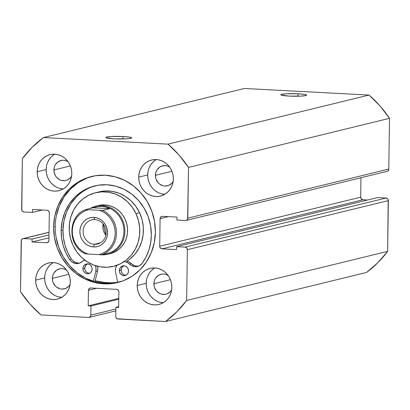 <?xml version="1.0" encoding="UTF-8"?>
<svg xmlns="http://www.w3.org/2000/svg" width="410" height="410" viewBox="0 0 410 410"><rect width="100%" height="100%" fill="white"/><g stroke="black" fill="none" stroke-linecap="round" stroke-linejoin="round"><path stroke-width="0.61" d="M123.42 136.535A12.879 1.291 -179.2 0 1 131.564 137.986A12.879 1.291 -179.2 0 1 114.093 138.816L126.142 138.836L129.616 138.518L131.63 137.827L129.304 137.083L123.42 136.535L111.371 136.515L106.754 137.042L105.882 137.524L106.185 137.78L114.093 138.816A12.879 1.291 -179.2 0 1 105.944 137.627A12.879 1.291 -179.2 0 1 123.42 136.535L122.58 138.964L123.42 136.535M298.388 93.808A12.879 1.291 -179.2 0 1 306.526 95.258A12.879 1.291 -179.2 0 1 289.055 96.089L301.104 96.109L305.722 95.581L306.593 95.099L304.266 94.351L298.388 93.808L286.334 93.787L281.721 94.315L280.85 94.797L281.152 95.053L289.055 96.089A12.879 1.291 -179.2 0 1 280.906 94.9A12.879 1.291 -179.2 0 1 298.388 93.808L297.542 96.232L298.388 93.808M92.363 176.31A54.602 50.661 -103.7 0 0 55.237 226.458L53.623 226.853A54.602 50.661 76.3 0 1 91.553 176.5A54.602 50.661 76.3 0 1 155.395 232.229L154.268 242.776L151.228 252.811L146.396 261.954L139.953 269.852L132.148 276.202L123.282 280.758L113.693 283.341L103.75 283.863L93.839 282.295L84.332 278.697L75.604 273.214L67.988 266.049L61.777 257.485L57.205 247.845L54.453 237.503L53.623 226.853L54.745 216.306L57.784 206.271L62.617 197.128L69.064 189.23L76.87 182.88L85.736 178.324L95.325 175.741L105.267 175.219L115.179 176.787L124.681 180.385L133.409 185.868L141.025 193.033L147.241 201.597L151.813 211.237L154.565 221.579L155.395 232.229A54.602 50.661 76.3 0 1 117.46 282.582A54.602 50.661 76.3 0 1 53.623 226.853L55.237 226.458A54.602 50.661 -103.7 0 0 118.27 282.382M117.726 282.393A54.602 50.661 76.3 0 1 95.176 280.763L107.338 282.987L117.726 282.393M45.028 274.367L44.644 277.949L35.67 280.143A18.573 17.23 76.3 0 1 48.575 263.015A18.573 17.23 76.3 0 1 70.289 281.972L69.905 285.56L68.875 288.973L67.23 292.084L65.036 294.769L62.381 296.927L59.368 298.475L56.103 299.356L52.721 299.536L49.349 299.003L46.12 297.778L43.152 295.912L40.559 293.478L38.448 290.562L36.89 287.282L35.957 283.766L35.67 280.143L36.054 276.555L37.09 273.142L38.735 270.031L40.923 267.346L43.578 265.188L46.596 263.635L49.856 262.759L53.238 262.579L56.611 263.112L59.845 264.337L62.812 266.203L65.4 268.637L67.517 271.553L69.07 274.833L70.007 278.349L70.289 281.972A18.573 17.23 76.3 0 1 57.385 299.1A18.573 17.23 76.3 0 1 35.67 280.143L44.644 277.949A18.573 17.23 -103.7 0 0 61.71 297.342L58.322 296.809M146.57 279.728L146.185 283.315L137.212 285.509A18.573 17.23 76.3 0 1 150.116 268.381A18.573 17.23 76.3 0 1 171.831 287.338L171.447 290.921L170.411 294.339L168.771 297.445L166.578 300.135L163.923 302.293L160.904 303.841L157.645 304.722L154.262 304.896L150.89 304.363L147.661 303.144L144.689 301.278L142.101 298.839L139.989 295.928L138.431 292.648L137.493 289.127L137.212 285.509L137.596 281.921L138.631 278.508L140.271 275.397L142.465 272.712L145.119 270.549L148.138 269.001L151.398 268.119L154.78 267.945L158.152 268.478L161.381 269.703L164.354 271.569L166.942 274.003L169.058 276.919L170.611 280.194L171.549 283.715L171.831 287.338A18.573 17.23 76.3 0 1 158.926 304.461A18.573 17.23 76.3 0 1 137.212 285.509L146.185 283.315A18.573 17.23 -103.7 0 0 163.252 302.708M46.54 165.968L46.161 169.555L37.187 171.749A18.573 17.23 76.3 0 1 50.087 154.621A18.573 17.23 76.3 0 1 71.801 173.573L71.417 177.161L70.387 180.574L68.742 183.685L66.548 186.371L63.893 188.533L60.88 190.081L57.615 190.963L54.238 191.137L50.866 190.604L47.632 189.379L44.664 187.513L42.071 185.079L39.96 182.168L38.407 178.888L37.469 175.367L37.187 171.749L37.571 168.161L38.601 164.743L40.247 161.637L42.44 158.952L45.095 156.789L48.108 155.241L51.373 154.36L54.75 154.186L58.123 154.719L61.356 155.938L64.324 157.804L66.917 160.243L69.029 163.154L70.581 166.434L71.519 169.955L71.801 173.573A18.573 17.23 76.3 0 1 58.902 190.701A18.573 17.23 76.3 0 1 37.187 171.749L46.161 169.555A18.573 17.23 -103.7 0 0 63.227 188.948L59.834 188.415M148.082 171.334L147.697 174.921L138.729 177.11A18.573 17.23 76.3 0 1 151.628 159.982A18.573 17.23 76.3 0 1 173.343 178.939L172.958 182.527L171.928 185.94L170.283 189.051L168.09 191.736L165.435 193.894L162.421 195.447L159.157 196.323L155.774 196.503L152.407 195.97L149.173 194.745L146.206 192.879L143.613 190.445L141.501 187.529L139.943 184.249L139.01 180.733L138.729 177.11L139.108 173.522L140.143 170.109L141.788 166.998L143.977 164.313L146.631 162.155L149.65 160.607L152.909 159.726L156.292 159.546L159.664 160.084L162.898 161.304L165.865 163.17L168.454 165.609L170.57 168.52L172.123 171.8L173.061 175.316L173.343 178.939A18.573 17.23 76.3 0 1 160.443 196.067A18.573 17.23 76.3 0 1 138.729 177.11L147.697 174.921A18.573 17.23 -103.7 0 0 164.764 194.309M173.133 181.553A10.276 9.533 76.3 0 1 167.444 185.817A10.276 9.533 76.3 0 1 155.431 175.326L171.933 171.298L155.431 175.326A10.276 9.533 76.3 0 1 162.57 165.85A10.276 9.533 76.3 0 1 169.581 167.013L167.013 165.906L165.148 165.609L161.473 166.193L159.808 167.054L157.122 169.735L156.215 171.452L155.641 173.343L155.585 177.33L156.102 179.278L158.132 182.706L159.567 184.054L163.001 185.761L164.866 186.058L168.541 185.474L171.677 183.419L173.133 181.553M71.591 176.187A10.276 9.533 76.3 0 1 65.902 180.451A10.276 9.533 76.3 0 1 53.889 169.965L70.392 165.932L53.889 169.965A10.276 9.533 76.3 0 1 61.028 160.484A10.276 9.533 76.3 0 1 68.039 161.648L65.477 160.541L63.611 160.248L61.736 160.346L58.266 161.689L55.581 164.369L54.673 166.091L54.099 167.977L54.043 171.969L55.422 175.731L56.595 177.34L59.67 179.724L61.459 180.4L65.195 180.595L66.999 180.108L70.136 178.058L71.591 176.187M171.616 289.952A10.276 9.533 76.3 0 1 165.932 294.211A10.276 9.533 76.3 0 1 153.919 283.725L170.422 279.692L153.919 283.725A10.276 9.533 76.3 0 1 161.058 274.249A10.276 9.533 76.3 0 1 168.069 275.412L165.502 274.3L163.636 274.008L161.765 274.106L158.291 275.448L155.61 278.129L154.698 279.851L154.129 281.742L154.073 285.729L154.59 287.676L156.62 291.1L159.695 293.483L161.484 294.16L165.22 294.354L167.029 293.867L170.165 291.817L171.616 289.952M70.074 284.586A10.276 9.533 76.3 0 1 64.39 288.85A10.276 9.533 76.3 0 1 52.377 278.359L68.88 274.331L52.377 278.359A10.276 9.533 76.3 0 1 59.517 268.883A10.276 9.533 76.3 0 1 66.528 270.046L63.96 268.939L62.094 268.642L60.224 268.74L56.749 270.082L54.069 272.763L53.162 274.485L52.588 276.376L52.531 280.363L53.049 282.311L55.078 285.739L56.513 287.087L59.942 288.794L61.813 289.091L65.487 288.507L68.624 286.452L70.074 284.586M369.041 95.064L244.421 88.478L369.041 95.064L168.054 144.146L43.434 137.56L32.17 147.272L22.355 158.634L21.812 210.335L22.299 211.165L23.923 211.97L32.462 212.421L32.503 209.464L47.042 210.233L48.662 211.042L49.313 212.821L48.928 240.409L48.231 242.115L46.586 242.751L32.047 241.987L32.088 239.03L23.549 238.579L22.663 238.717L21.397 239.983L20.5 291.669L29.981 304.051L40.959 314.936L88.498 317.448L90.144 316.812L90.841 315.106L90.969 305.993L88.201 305.845L88.416 290.326L89.119 288.619L90.759 287.984L116.604 289.347L118.229 290.157L118.879 291.935L118.664 307.454L115.892 307.31L115.763 316.423L115.927 317.376L117.157 318.775L165.578 321.522L176.843 311.81L186.658 300.448L187.365 249.695L186.714 247.917L185.095 247.112L176.556 246.661L176.515 249.618L161.976 248.849L160.351 248.04L159.7 246.261L160.084 218.673L160.787 216.967L162.427 216.331L176.966 217.1L176.925 220.052L185.463 220.503L186.35 220.365L187.616 219.099L188.513 167.413L179.037 155.031L168.054 144.146L43.434 137.56L244.421 88.478L43.434 137.56A111.433 103.392 76.3 0 0 22.355 158.634L21.648 209.387A2.475 2.296 76.3 0 0 23.923 211.97L32.462 212.421L32.503 209.464L47.042 210.233A2.475 2.296 76.3 0 1 49.313 212.821L48.928 240.409A2.475 2.296 76.3 0 1 46.586 242.751L32.047 241.987L32.088 239.03L23.549 238.579L49.041 232.352L23.549 238.579A2.475 2.296 76.3 0 0 21.207 240.921L20.5 291.669A111.433 103.392 76.3 0 0 40.959 314.936L88.498 317.448A2.475 2.296 76.3 0 0 90.841 315.106L90.969 305.993L88.201 305.845L88.416 290.326L96.714 288.297L88.416 290.326A2.475 2.296 76.3 0 1 90.759 287.984L116.604 289.347A2.475 2.296 76.3 0 1 118.879 291.935L118.664 307.454L115.892 307.31L115.763 316.423A2.475 2.296 76.3 0 0 118.039 319.011L165.578 321.522L366.566 272.44L377.83 262.728L387.645 251.366L388.188 199.665L387.701 198.835L386.077 198.03L377.538 197.579L176.556 246.661L176.515 249.618L161.976 248.849L362.958 199.767L361.338 198.958L360.687 197.179L360.959 177.74L360.687 197.179L159.7 246.261L160.084 218.673L168.387 216.644L160.084 218.673A2.475 2.296 76.3 0 1 162.427 216.331L176.966 217.1L176.925 220.052L185.463 220.503A2.475 2.296 76.3 0 0 187.806 218.161L188.513 167.413L389.5 118.331L380.019 105.949L369.041 95.064L168.054 144.146A111.433 103.392 76.3 0 1 188.513 167.413L389.5 118.331L388.793 169.079L389.5 118.331A111.433 103.392 -103.7 0 0 369.041 95.064M367.58 200.008L362.958 199.767L367.58 200.008M387.03 171.375L388.091 170.785L388.793 169.079L187.806 218.161L388.793 169.079A2.475 2.296 -103.7 0 1 387.071 171.365L186.089 220.447M186.658 300.448L187.365 249.695L388.352 200.613L387.645 251.366L186.658 300.448A111.433 103.392 76.3 0 1 165.578 321.522L366.566 272.44A111.433 103.392 -103.7 0 0 387.645 251.366L186.658 300.448M156.277 159.546A18.573 17.23 -103.7 0 0 147.697 174.921L147.979 178.54L148.917 182.06L150.475 185.34L152.587 188.251L155.175 190.691L158.147 192.556M161.376 193.776L164.748 194.309M155.605 159.962L152.95 162.124L150.762 164.81L149.117 167.921M54.735 154.186A18.573 17.23 -103.7 0 0 46.161 169.555L46.443 173.179L47.375 176.695L48.933 179.975L51.045 182.891L53.638 185.325L56.606 187.191M54.064 154.601L51.409 156.758L49.221 159.444L47.575 162.555M154.765 267.945A18.573 17.23 -103.7 0 0 146.185 283.315L146.467 286.938L147.405 290.454L148.958 293.734L151.075 296.65L153.663 299.085L156.63 300.95M159.864 302.175L163.236 302.708M154.093 268.36L151.439 270.518L149.245 273.204L147.6 276.314M53.223 262.579A18.573 17.23 -103.7 0 0 44.644 277.949L44.926 281.573L45.864 285.093L47.416 288.368L49.533 291.284L52.121 293.719L55.089 295.584M52.552 262.994L49.897 265.152L47.703 267.843L46.063 270.948M176.556 246.661L377.538 197.579L386.077 198.03L185.095 247.112L176.556 246.661M49.005 234.899L32.088 239.03L49.005 234.899M48.964 237.851L32.047 241.987L48.964 237.851M47.785 242.459L46.586 242.751L47.785 242.459M42.42 209.992L32.462 212.421L42.42 209.992M118.674 306.629L115.892 307.31L118.674 306.629M118.787 298.377L88.201 305.845L118.787 298.377M118.777 299.203L90.969 305.993L118.777 299.203M115.871 308.996L90.841 315.106L115.871 308.996M161.976 248.849A2.475 2.296 76.3 0 1 159.7 246.261L360.687 197.179A2.475 2.296 -103.7 0 0 362.958 199.767L161.976 248.849M386.077 198.03L185.095 247.112A2.475 2.296 76.3 0 1 187.365 249.695L388.352 200.613A2.475 2.296 -103.7 0 0 386.077 198.03M87.35 177.93L78.484 182.486L70.679 188.836L64.232 196.733L59.399 205.876L56.365 215.911M56.067 237.108L58.82 247.45L63.391 257.09L69.603 265.654L77.224 272.819L85.946 278.303L95.453 281.901M110.746 253.503L114.964 251.904L118.777 249.444L122.042 246.22L124.635 242.351L126.449 237.995L127.423 233.31L127.52 228.483L126.726 223.696L125.086 219.135A24.764 22.975 76.3 0 1 110.382 253.595L107.692 254.256A24.764 22.975 76.3 0 1 101.47 254.835A24.764 22.975 -103.7 0 0 124.891 231.419A24.764 22.975 -103.7 0 0 102.162 205.564L101.88 206.368A24.021 22.289 76.3 0 1 123.779 228.278A24.021 22.289 76.3 0 1 107.087 253.636A24.021 22.289 -103.7 0 0 107.246 253.6A24.021 22.289 -103.7 0 0 123.769 228.191A24.021 22.289 -103.7 0 0 101.88 206.368L102.162 205.564A24.764 22.975 76.3 0 1 124.727 228.062A24.764 22.975 76.3 0 1 107.692 254.256M95.673 185.684A48.375 44.885 -103.7 0 0 62.961 230.066L61.167 230.502A48.375 44.885 76.3 0 1 94.771 185.894A48.375 44.885 76.3 0 1 151.331 235.268A48.375 44.885 76.3 0 1 142.132 263.369A9.163 8.502 76.3 0 1 137.509 266.495A9.163 8.502 76.3 0 1 129.632 264.173L131.425 263.733A9.163 8.502 -103.7 0 0 126.854 261.313L129.929 259.115L134.926 254.179L138.887 248.265L141.67 241.598L143.162 234.433L143.305 227.048L142.096 219.719L139.579 212.739L135.987 213.615L139.579 212.739A37.889 35.152 -103.7 0 0 99.107 191.859L95.52 192.736A37.889 35.152 76.3 0 1 135.987 213.615A37.889 35.152 76.3 0 1 113.498 266.346A37.889 35.152 76.3 0 1 73.026 245.467A37.889 35.152 76.3 0 1 95.52 192.736M117.701 282.27A54.479 50.548 76.3 0 1 95.207 280.645L102.075 282.29L112.027 282.88L117.701 282.275M124.107 261.636A9.163 8.502 76.3 0 1 129.632 264.173L131.425 263.733L129.401 262.215L126.854 261.313A37.889 35.152 -103.7 0 0 139.579 212.739L135.853 206.373L131.062 200.859L125.383 196.416L119.043 193.212L112.284 191.367L105.365 190.963L99.061 191.87M135.987 213.615L138.503 220.595L139.713 227.924L139.569 235.309L138.078 242.474L135.3 249.142L131.333 255.056L126.341 259.991L120.504 263.753L114.057 266.203L107.241 267.243L100.317 266.838L93.557 264.993L87.222 261.79L81.544 257.347L76.752 251.832L73.026 245.467L70.51 238.487L69.3 231.158L69.444 223.773L70.935 216.608L73.718 209.94L77.68 204.026L82.676 199.091L88.509 195.329L94.961 192.879L101.777 191.839L108.696 192.244L115.456 194.089L121.796 197.292L127.469 201.735L132.261 207.25L135.987 213.615M98.631 205.487A24.764 22.975 76.3 0 1 125.086 219.135L122.646 214.968L119.515 211.365L115.804 208.464L111.663 206.368L107.246 205.164L102.72 204.897L98.267 205.579M94.807 219.632A12.382 11.49 -103.7 0 0 83.097 231.342A12.382 11.49 -103.7 0 0 94.464 244.268L93.536 246.953A14.857 13.786 76.3 0 1 79.894 231.44A14.857 13.786 76.3 0 1 93.946 217.387L94.807 219.632A12.382 11.49 76.3 0 1 106.093 230.881A12.382 11.49 76.3 0 1 97.575 243.981A12.382 11.49 76.3 0 1 94.464 244.268A12.382 11.49 76.3 0 1 83.184 233.018A12.382 11.49 76.3 0 1 91.702 219.924A12.382 11.49 76.3 0 1 94.807 219.632L93.946 217.387L91.24 217.531L88.632 218.233L86.218 219.473L84.096 221.2L82.343 223.353L81.026 225.838L80.201 228.57L79.894 231.44L80.119 234.335L80.867 237.149L82.113 239.773L83.804 242.105L85.874 244.052L88.252 245.549L90.835 246.523L93.536 246.953L96.237 246.81L98.851 246.108L101.26 244.867L103.387 243.14L105.139 240.993L106.456 238.502L107.282 235.77L107.589 232.9L107.364 230.005L106.61 227.191L105.37 224.567L103.679 222.235L101.603 220.288L99.23 218.796L96.642 217.818L93.946 217.387A14.857 13.786 76.3 0 1 107.589 232.9A14.857 13.786 76.3 0 1 93.536 246.953L94.464 244.268L100.47 242.802L94.464 244.268A12.382 11.49 -103.7 0 0 106.175 232.562A12.382 11.49 -103.7 0 0 94.807 219.632M103.135 223.927A12.382 11.49 -103.7 0 0 105.877 235.155L103.135 223.927M101.429 254.723L101.47 254.835A24.764 22.975 76.3 0 1 99.732 254.671A24.764 22.975 -103.7 0 0 101.47 254.835L101.429 254.723M104.852 204.908L102.162 205.564L104.852 204.908M90.231 208.454A24.764 22.975 76.3 0 1 95.94 206.143A24.764 22.975 76.3 0 1 102.162 205.564A24.764 22.975 -103.7 0 0 90.231 208.454M95.709 206.963A24.021 22.289 76.3 0 1 101.88 206.368A24.021 22.289 -103.7 0 0 95.848 206.932A24.021 22.289 -103.7 0 0 95.709 206.963M97.462 206.619L101.88 206.368L105.97 207.065L109.578 208.685L102.756 210.35A24.021 22.289 76.3 0 1 116.486 233.264A24.021 22.289 76.3 0 1 102.141 254.697L108.957 253.031L102.141 254.697A24.021 22.289 -103.7 0 0 116.486 233.264A24.021 22.289 -103.7 0 0 102.756 210.35L109.578 208.685L92.88 207.803L97.462 206.619L86.059 209.469L92.88 207.803L109.578 208.685L105.97 207.065L101.88 206.368L97.462 206.619M98.841 254.63L88.022 254.056L98.841 254.63L102.182 253.559L105.303 251.914L108.107 249.731L110.526 247.081L112.489 244.022L113.949 240.644L114.861 237.041L115.205 233.305L114.964 229.538L114.154 225.838L112.791 222.317L110.915 219.058L108.578 216.152L105.836 213.677L102.766 211.703L99.456 210.284L102.756 210.35L99.456 210.284A23.032 21.366 76.3 0 1 115.205 233.305A23.032 21.366 76.3 0 1 98.841 254.63M85.439 253.816L88.022 254.056L84.711 252.637L81.646 250.664L78.904 248.188L76.562 245.288L74.687 242.028L73.329 238.502L72.514 234.802L72.278 231.035L72.621 227.299L73.533 223.696L74.989 220.319L76.957 217.264L79.376 214.609L82.179 212.426L85.295 210.781L88.642 209.715L99.456 210.284L88.642 209.715A23.032 21.366 76.3 0 0 72.278 231.035A23.032 21.366 76.3 0 0 88.022 254.056L85.439 253.816M86.059 209.469L87.074 209.618L86.11 209.515M124.02 265.665L121.924 267.371L121.104 270.067L119.31 270.508A4.951 4.597 76.3 0 1 122.754 265.936A4.951 4.597 76.3 0 1 128.54 270.995L128.217 269.088L127.238 267.438L125.757 266.29L123.994 265.823L122.226 266.105L120.709 267.094L119.689 268.637L119.31 270.508L119.638 272.409L120.617 274.059L122.098 275.207L123.856 275.679L125.629 275.397L127.141 274.408L128.166 272.86L128.54 270.995A4.951 4.597 76.3 0 1 125.101 275.561A4.951 4.597 76.3 0 1 119.31 270.508L121.104 270.067A4.951 4.597 -103.7 0 0 125.972 275.243M87.632 263.743L85.536 265.449L84.721 268.145L82.928 268.586A4.951 4.597 76.3 0 1 86.367 264.014A4.951 4.597 76.3 0 1 92.158 269.073L91.83 267.166L90.856 265.516L89.37 264.368L87.612 263.902L85.839 264.183L84.327 265.173L83.302 266.715L82.928 268.586L83.25 270.487L84.229 272.137L85.71 273.285L87.474 273.752L89.247 273.475L90.759 272.486L91.778 270.938L92.158 269.073A4.951 4.597 76.3 0 1 88.719 273.639A4.951 4.597 76.3 0 1 82.928 268.586L84.721 268.145A4.951 4.597 -103.7 0 0 89.59 273.321M116.814 265.439L115.769 267.745L115.389 270.298A9.163 8.502 76.3 0 0 115.605 272.496L117.752 282.495L115.605 272.496A9.163 8.502 76.3 0 1 115.389 270.298A9.163 8.502 76.3 0 1 116.891 265.321M94.93 281.757L97.595 271.01L95.802 271.446L93.362 281.296L95.802 271.446L97.595 271.01A9.163 8.502 -103.7 0 0 97.57 266.264L97.862 268.16L97.595 271.01L94.93 281.757M125.286 261.795L127.607 262.656L131.056 265.332L134.383 266.623L136.14 266.705L139.482 265.721L142.132 263.369L145.996 257.08L148.866 250.182L150.66 242.848L151.331 235.268L150.598 225.833L148.159 216.67L144.105 208.126L138.6 200.541L131.856 194.191L124.122 189.333L115.702 186.15L106.923 184.761L98.113 185.217L89.616 187.513L81.764 191.547L74.845 197.169L69.136 204.17L64.857 212.267L62.166 221.159L61.167 230.502L61.628 238.148L63.212 245.657L65.882 252.847L69.572 259.535A48.375 44.885 76.3 0 1 61.167 230.502L62.961 230.066A48.375 44.885 -103.7 0 0 71.366 259.099L69.572 259.535L70.735 260.986L72.145 262.164L75.46 263.497L78.951 263.322L82.031 261.657A9.163 8.502 76.3 0 1 84.778 260.094L82.031 261.657A9.163 8.502 76.3 0 1 78.689 263.389A9.163 8.502 76.3 0 1 69.572 259.535L71.366 259.099A9.163 8.502 -103.7 0 0 79.576 263.117M95.443 265.659A9.163 8.502 76.3 0 1 95.802 271.446L96.068 268.601L95.443 265.659M137.934 266.264L134.454 265.721L131.425 263.733A9.163 8.502 -103.7 0 0 138.39 266.223M76.639 196.733L70.935 203.729L66.651 211.832L63.96 220.723L62.961 230.066L63.422 237.708L65.011 245.221L67.681 252.411L71.366 259.099L72.529 260.55L75.537 262.574L79.012 263.164M123.671 265.818A4.951 4.597 -103.7 0 0 121.104 270.067L121.432 271.973L122.411 273.624L123.892 274.772L125.655 275.238M87.289 263.896A4.951 4.597 -103.7 0 0 84.721 268.145L85.044 270.052L86.023 271.702L87.504 272.85L89.267 273.316M115.845 310.867L89.154 317.381M49.041 232.26L22.97 238.625M113.498 266.346L117.086 265.47M95.848 206.932L95.53 207.009M107.246 253.6L106.923 253.677M86.049 209.474C67.491 215.204 67.081 246.246 85.429 253.836"/></g></svg>
